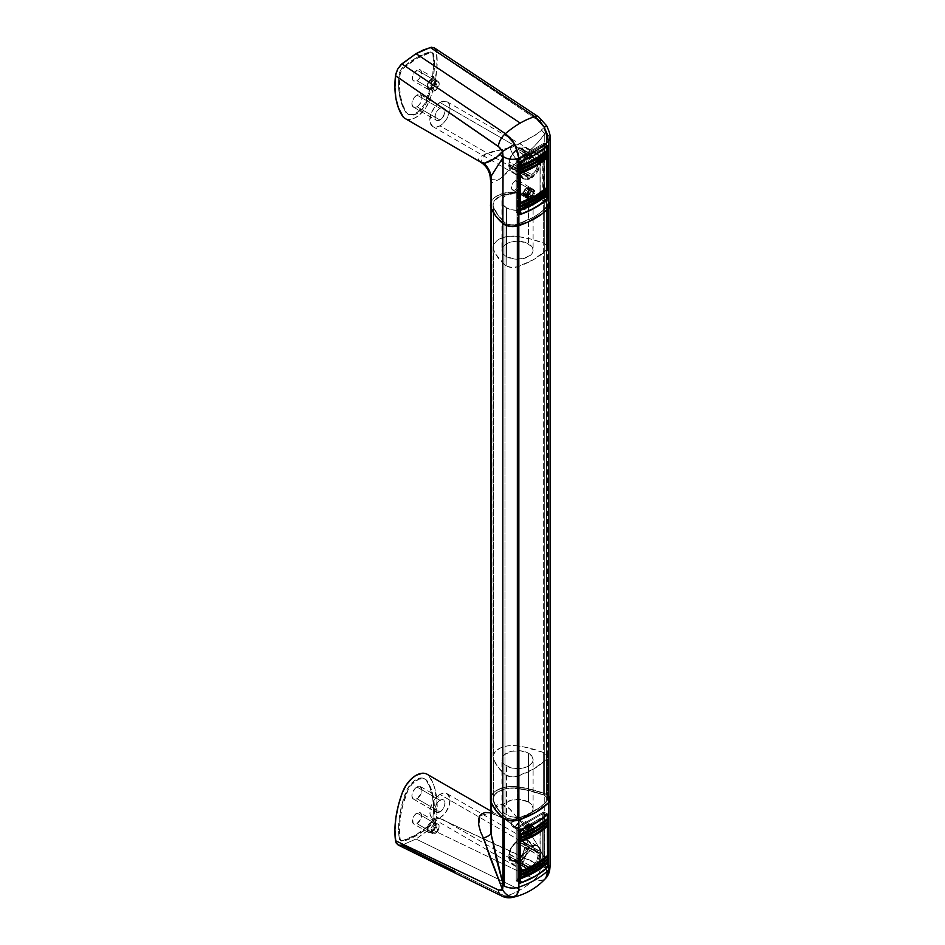 <?xml version="1.0" encoding="UTF-8"?>
<svg xmlns="http://www.w3.org/2000/svg" width="945" height="945" viewBox="0 0 945 945"><rect width="100%" height="100%" fill="white"/><g stroke="black" fill="none" stroke-linecap="round" stroke-linejoin="round"><path stroke-width="0.71" stroke-dasharray="4.72 3.54" d="M431.664 821.5A6.497 3.756 -60 0 1 434.913 821.181A6.497 3.756 -60 0 1 435.917 826.391A6.497 3.756 -60 0 1 431.664 832.12L416.958 823.627A6.497 3.756 120 0 0 421.21 817.897A6.497 3.756 120 0 0 420.206 812.688A6.497 3.756 120 0 0 416.958 813.019L431.664 821.5L428.416 824.938L427.069 829.462L427.423 831.293L429.113 832.699L432.562 831.494L435.917 826.391L435.491 821.654L434.216 820.922L431.664 821.5L416.958 813.019L414.406 815.381L412.717 818.736L413.142 823.473L415.198 824.241L416.958 823.627L420.785 819.067L421.21 813.834L419.509 812.44L416.958 813.019A6.497 3.756 120 0 0 412.717 818.736A6.497 3.756 120 0 0 413.709 823.945A6.497 3.756 120 0 0 416.958 823.627L431.664 832.12A6.497 3.756 -60 0 1 428.416 832.439A6.497 3.756 -60 0 1 427.423 827.229A6.497 3.756 -60 0 1 431.664 821.5M435.338 824.477A5.457 3.154 -60 0 1 438.078 824.205A5.457 3.154 -60 0 1 438.905 828.576A5.457 3.154 -60 0 1 435.338 833.395L431.664 831.269A5.457 3.154 120 0 0 435.232 826.462A5.457 3.154 120 0 0 434.393 822.079A5.457 3.154 120 0 0 431.664 822.351L435.338 824.477L437.665 830.277L435.338 833.395C440.323 827.548 440.323 824.572 435.338 824.477C430.365 830.324 430.365 833.289 435.338 833.395L437.665 830.277L435.338 824.477L431.664 822.351A5.457 3.154 120 0 0 428.097 827.17A5.457 3.154 120 0 0 428.935 831.541A5.457 3.154 120 0 0 431.664 831.269L435.338 833.395A5.457 3.154 -60 0 1 432.609 833.667A5.457 3.154 -60 0 1 431.782 829.285A5.457 3.154 -60 0 1 435.338 824.477M515.308 826.497A5.457 3.154 120 0 0 518.876 821.678A5.457 3.154 120 0 0 518.037 817.307A5.457 3.154 120 0 0 515.308 817.579L530.015 826.072A5.457 3.154 -60 0 1 532.744 825.8A5.457 3.154 -60 0 1 531.846 833.395A5.457 3.154 -60 0 1 530.015 834.978L515.308 826.497L530.015 834.978L528.527 835.498L526.802 834.86L526.223 833.584L526.802 829.899L529.259 826.591L532.744 825.8L533.795 827.466L533.571 830.171L530.015 834.978A5.457 3.154 -60 0 1 527.275 835.25A5.457 3.154 -60 0 1 526.448 830.879A5.457 3.154 -60 0 1 530.015 826.072L515.308 817.579A5.457 3.154 120 0 0 511.741 822.386A5.457 3.154 120 0 0 512.58 826.757A5.457 3.154 120 0 0 515.308 826.497L518.876 821.678L518.876 818.275L517.447 817.094L513.832 818.772L511.517 823.355L512.095 826.367L515.308 826.497M416.958 798.69A7.147 4.123 120 0 0 421.635 792.382A7.147 4.123 120 0 0 420.537 786.653A7.147 4.123 120 0 0 416.958 787.008L439.933 800.285A7.147 4.123 -60 0 1 443.512 799.931A7.147 4.123 -60 0 1 444.611 805.648A7.147 4.123 -60 0 1 439.933 811.956L416.958 798.69L421.163 793.67L421.919 788.851L419.769 786.37L416.958 787.008L415.032 788.579L412.292 793.316L411.902 795.773L412.752 798.525L415.032 799.364L416.958 798.69L439.933 811.956L442.744 809.345L444.611 805.648L444.894 802.116L444.138 800.45L441.87 799.612L438.952 800.958L435.267 806.581L434.983 810.113L435.739 811.79L438.007 812.629L439.933 811.956A7.147 4.123 -60 0 1 436.366 812.31A7.147 4.123 -60 0 1 435.267 806.581A7.147 4.123 -60 0 1 439.933 800.285L416.958 787.008A7.147 4.123 120 0 0 412.292 793.316A7.147 4.123 120 0 0 413.39 799.045A7.147 4.123 120 0 0 416.958 798.69M528.538 802.081A15.592 9.001 0 0 0 511.54 800.131A15.592 9.001 0 0 0 501.913 808.447A15.592 9.001 0 0 0 506.485 814.814L506.485 765.993A15.592 9.001 180 0 1 501.913 759.626A15.592 9.001 180 0 1 511.54 751.31A15.592 9.001 180 0 1 528.538 753.259L528.538 802.081L531.917 805.01L533.11 808.447L532.803 810.208L530.476 813.456L523.483 816.775L517.506 817.46L511.54 816.775L504.535 813.456L502.208 810.208L502.208 806.699L504.535 803.451L511.54 800.131L520.553 799.624L528.538 802.081L528.538 753.259L531.917 756.189L533.11 759.626L531.917 763.076L528.538 765.993L523.483 767.954L517.506 768.639L511.54 767.954L504.535 764.635L502.208 761.386L502.208 757.878L504.535 754.63L511.54 751.31L520.553 750.803L528.538 753.259A15.592 9.001 180 0 1 533.11 759.626A15.592 9.001 180 0 1 523.483 767.954A15.592 9.001 180 0 1 506.485 765.993L506.485 814.814A15.592 9.001 0 0 0 523.483 816.775A15.592 9.001 0 0 0 533.11 808.447A15.592 9.001 0 0 0 528.538 802.081M543.304 794.887L543.304 752.433A9.355 5.398 180 0 1 544.71 753.106L544.71 795.548A9.355 5.398 0 0 0 543.304 794.887L530.688 790.894L514.6 788.024L504.89 788.862L497.117 792.335L493.786 796.151L493.054 798.974L493.573 801.821L498.133 809.688L505.043 816.976L507.512 818.417L512.485 819.374L517.565 818.63L533.689 811.424L540.434 806.995L546.836 801.313L547.06 797.816L544.71 795.548A9.355 5.398 0 0 0 543.304 794.887A80.585 46.529 0 0 0 517.045 788.26L517.045 745.818A80.585 46.529 180 0 1 543.304 752.433L543.304 794.887A9.355 5.398 180 0 1 544.745 795.525L544.745 201.202A9.355 5.398 180 0 1 547.486 205.018A9.355 5.398 180 0 1 546.198 207.758L546.198 802.081A9.355 5.398 0 0 0 547.486 799.34A9.355 5.398 0 0 0 544.745 795.525L547.096 797.793L547.297 800.427L540.457 806.983L525.987 815.334L514.186 819.327L507.441 818.429L501.252 813.421L495.523 805.79L493.054 798.95L494.625 794.78L498.759 791.26L509.615 788.083L523.932 789.382L543.316 794.851L543.316 200.529A9.355 5.398 180 0 1 544.745 201.202L547.415 204.333L546.871 206.955L540.457 212.66L533.689 217.102L516.171 224.697L510.123 224.827L506.201 223.469A9.355 5.398 180 0 1 505.043 222.654L505.043 265.108A9.355 5.398 0 0 0 506.201 265.923L506.201 223.469A9.355 5.398 180 0 1 505.043 222.654L498.133 215.377L493.16 206.081L493.266 203.234L494.613 200.482L500.626 195.993L512.119 193.642L523.967 195.083L543.304 200.564L546.671 202.88L547.344 205.88L540.434 212.672L533.689 217.102L517.506 224.331L512.414 225.064L507.441 224.119L504.973 222.666L498.086 215.365L493.562 207.463L493.573 249.952A80.585 46.529 0 0 0 505.043 265.108L505.043 222.654A80.585 46.529 180 0 1 493.573 207.498A19.502 11.257 180 0 1 493.054 204.9A19.502 11.257 180 0 1 517.045 193.949L517.045 236.392A19.502 11.257 0 0 0 493.054 247.354A19.502 11.257 0 0 0 493.573 249.952L493.054 204.628L495.735 199.194L502.669 195.19L514.553 193.701L530.665 196.548L543.316 200.529A9.355 5.398 180 0 1 544.745 201.202L544.745 795.525A9.355 5.398 0 0 0 543.316 794.851A80.585 46.529 0 0 0 516.998 788.26A19.502 11.257 0 0 0 493.054 799.222A19.502 11.257 0 0 0 493.573 801.821L493.573 759.367A19.502 11.257 180 0 1 493.054 756.768A19.502 11.257 180 0 1 517.045 745.818L517.045 788.26A19.502 11.257 0 0 0 493.054 799.222A19.502 11.257 0 0 0 493.562 801.785L493.562 207.463A19.502 11.257 180 0 1 493.054 204.9A19.502 11.257 180 0 1 516.998 193.938L516.998 788.26L516.998 193.938A80.585 46.529 180 0 1 543.316 200.529L543.316 794.851M416.958 835.297A77.986 45.029 -60 0 1 403.645 841.109L402.735 840.577A77.986 45.029 120 0 0 416.036 834.766L416.958 835.297L416.036 834.766L429.349 825.198L431.747 822.162L432.928 818.547L433.495 807.562L432.609 797.45L430.282 788.461L426.585 780.806L424.707 778.881L422.191 778.007L419.237 778.243L414.43 780.641L407.378 788.874L401.802 804.892L399.475 816.574L398.589 827.714L399.156 838.05L400.337 840.294L402.735 840.577L416.036 834.766A77.986 45.029 120 0 0 429.349 825.198L430.27 825.729A77.986 45.029 -60 0 1 416.958 835.297L403.645 841.109A6.757 3.898 -60 0 1 401.424 840.932A6.757 3.898 -60 0 1 400.066 838.581A83.184 48.03 -60 0 1 406.421 793.505A16.892 9.757 -60 0 1 425.415 779.282A16.892 9.757 -60 0 1 427.506 781.338A83.184 48.03 -60 0 1 433.849 819.079A6.757 3.898 -60 0 1 430.27 825.729L429.349 825.198A6.757 3.898 120 0 0 432.928 818.547L433.849 819.079L432.928 818.547A83.184 48.03 120 0 0 426.585 780.806L427.506 781.338L426.585 780.806A16.892 9.757 120 0 0 424.494 778.751A16.892 9.757 120 0 0 405.499 792.973L406.421 793.505L405.499 792.973A83.184 48.03 120 0 0 399.156 838.05L400.066 838.581L399.156 838.05A6.757 3.898 120 0 0 400.503 840.4A6.757 3.898 120 0 0 402.735 840.577L403.645 841.109L401.247 840.826L400.066 838.581L399.511 828.245L400.396 817.106L402.724 805.423L408.299 789.406L412.244 783.948L418.576 779.306L423.112 778.526L425.616 779.401L427.506 781.338L431.204 788.98L433.519 797.982L434.416 808.093L433.849 819.079L432.668 822.682L430.27 825.729L416.958 835.297M422.202 773.246L425.817 773.66L428.711 775.514L433.755 785.059L436.885 799.848L436.578 817L435.255 821.807L431.44 827.655L416.143 838.959A83.184 48.03 -60 0 1 416.036 839.018A83.184 48.03 120 0 0 416.143 838.959L430.247 828.8L534.846 879.169A83.184 51.573 -64 0 1 520.246 889.918L416.036 839.018L401.838 845.196L416.036 839.018L520.246 889.918A83.184 51.573 -64 0 1 518.486 890.911A83.184 51.573 -64 0 1 505.362 896.191L455.36 871.597M502.882 817.815L495.747 810.29L491.046 802.163A83.184 48.03 180 0 0 502.882 817.815A11.954 6.898 180 0 0 504.358 818.854A11.954 6.898 180 0 1 502.882 817.815M439.933 817.791A14.293 8.257 120 0 0 449.277 805.187A14.293 8.257 120 0 0 447.091 793.729A14.293 8.257 120 0 0 439.933 794.438L479.198 817.106L439.933 794.438A14.293 8.257 120 0 0 430.601 807.042A14.293 8.257 120 0 0 432.786 818.5A14.293 8.257 120 0 0 439.933 817.791L530.015 869.79L439.933 817.791L436.07 819.138L431.534 817.46L430.022 814.117L430.022 809.558L432.786 801.986L436.07 797.568L439.933 794.438L443.807 793.091L447.091 793.729L449.855 798.112L449.277 805.187L445.556 812.582L439.933 817.791M530.015 846.448A14.293 8.257 -60 0 1 537.162 845.74A14.293 8.257 -60 0 1 539.347 857.198A14.293 8.257 -60 0 1 530.015 869.79A14.293 8.257 -60 0 1 522.857 870.499A14.293 8.257 -60 0 1 520.671 859.04A14.293 8.257 -60 0 1 530.015 846.448L479.209 817.118L530.015 846.448L533.878 845.102L538.414 846.779L539.926 850.11L539.926 854.67L537.162 862.242L533.878 866.671L530.015 869.79L526.141 871.136L522.857 870.499L520.093 866.116L520.671 859.04L524.392 851.658L530.015 846.448M490.691 797.32L493.491 792.76L499.031 789.122L506.52 786.949L514.871 786.535L531.728 789.524L546.505 794.461L549.045 796.6L550.049 799.127L548.407 802.872M518.876 819.917L511.304 820.815L504.358 818.854A11.954 6.898 180 0 0 518.817 819.941M398.506 845.184L401.838 845.196L505.362 896.191A83.184 51.573 116 0 0 520.246 889.918A83.184 51.573 116 0 0 534.846 879.169L539.949 880.563L544.202 879.547L545.95 878.047M490.455 812.794L503.449 818.346L511.989 824.371L520.364 832.391L531.94 845.338L538.78 854.67L544.639 865.478L542.832 866.152L436.578 817A88.381 51.03 120 0 0 429.833 776.932A22.101 12.758 120 0 0 427.223 774.321M550.049 866.589L545.052 860.966L544.757 859.383L544.757 793.635A11.954 6.898 180 0 1 550.061 799.375A11.954 6.898 180 0 1 548.443 802.837M550.084 205.278L549.577 203.033L546.553 200.175A11.954 6.898 -0 0 0 544.757 199.324L544.757 133.576L545.052 132.229L546.553 132.962L546.588 794.461A11.954 6.898 0 0 0 544.757 793.599L544.757 859.383L539.43 848.279L532.909 837.742L517.647 818.299L517.647 786.807A83.184 48.03 180 0 1 544.757 793.635A83.184 48.03 0 0 0 517.588 786.795A22.101 12.758 0 0 0 490.455 799.222A22.101 12.758 180 0 1 517.647 786.807L517.647 818.299L508.587 807.751L502.988 804.561L499.929 804.16L496.928 805.045L492.64 810.503L490.809 817.968L490.455 824.335C491.164 817.508 491.908 814.236 492.676 814.543L492.558 814.602C492.333 813.692 495.534 814.684 502.149 817.59L490.455 810.822M501.559 895.895A11.954 7.43 116.1 0 0 505.362 896.191L512.556 897.407L510.465 897.585M545.773 878.248L544.202 879.547A11.954 9.958 59.4 0 0 544.639 865.478A11.954 9.958 -120.6 0 1 544.202 879.547C541.65 881.012 538.532 880.894 534.846 879.169A11.954 7.406 115.9 0 0 540.528 865.655A11.954 7.406 -64.1 0 1 534.846 879.169L430.247 828.8L434.487 823.39L436.578 817L540.528 865.655L544.639 865.478L544.757 859.383A20.802 5.965 155.3 0 1 541.733 859.655L544.639 865.478L545.052 860.966L550.049 866.518M511.989 824.371C523.766 834.624 533.677 846.377 541.733 859.655A20.802 5.965 -24.7 0 0 544.757 859.383C538.048 844.204 529.011 830.501 517.647 818.299A20.802 4.796 130.4 0 1 509.934 822.764L511.989 824.371M483.332 838.12L479.032 826.674L479.895 815.783L490.774 812.854L503.201 818.181L509.934 822.764A20.802 4.796 -49.6 0 0 517.647 818.299L509.91 808.885L500.011 804.148L492.05 812.121L490.467 825.587M493.573 759.367L493.573 801.821A80.585 46.529 0 0 0 505.043 816.976L505.043 774.522A80.585 46.529 180 0 1 493.573 759.367L498.133 767.245L505.043 774.522L505.043 816.976A9.355 5.398 0 0 0 517.565 818.63L517.565 776.176A9.355 5.398 180 0 1 505.043 774.522L510.737 776.79L517.565 776.176L517.565 818.63A80.585 46.529 0 0 0 546.163 802.116L546.163 759.662A80.585 46.529 180 0 1 517.565 776.176L533.689 768.97L546.163 759.662L546.163 802.116A9.355 5.398 0 0 0 547.45 799.375A9.355 5.398 0 0 0 544.71 795.548L544.71 753.106A9.355 5.398 180 0 1 547.45 756.921A9.355 5.398 180 0 1 546.163 759.662L547.379 756.236L544.71 753.106A9.355 5.398 0 0 0 543.304 752.433L523.967 746.952L514.6 745.57L507.229 745.936L500.626 747.861L495.735 751.062L493.266 755.09L493.573 759.367M543.8 865.018L543.8 811.956L516.218 827.867L516.218 880.941L543.8 865.018L543.8 811.956L547.675 814.188L543.8 811.956L516.218 827.867L516.218 880.941L543.8 865.018L547.19 866.978L543.8 865.018M520.104 883.173L516.218 880.941L520.104 883.173M520.104 830.112L516.218 827.867L520.104 830.112M431.664 822.351L434.393 822.079L435.456 825.493L433.141 830.076L429.526 831.754L428.097 830.572L428.097 827.17L431.664 822.351M431.664 89.22A6.497 3.756 -60 0 1 428.416 89.539A6.497 3.756 -60 0 1 428.498 81.908A6.497 3.756 -60 0 1 431.664 78.612L416.958 70.119A6.497 3.756 120 0 0 414.453 72.422A6.497 3.756 120 0 0 413.709 81.046A6.497 3.756 120 0 0 416.958 80.727L431.664 89.22L434.913 85.794L436.259 81.258L435.917 79.427L434.216 78.022L429.904 80.03L427.164 85.475L427.164 87.554L428.416 89.539L431.664 89.22L416.958 80.727L419.509 78.364L421.47 73.852L420.785 70.273L418.718 69.505L414.406 72.481L412.457 76.994L412.457 79.061L413.709 81.046L416.958 80.727A6.497 3.756 120 0 0 421.21 74.998A6.497 3.756 120 0 0 420.206 69.8A6.497 3.756 120 0 0 416.958 70.119L431.664 78.612A6.497 3.756 -60 0 1 434.913 78.281A6.497 3.756 -60 0 1 435.917 83.491A6.497 3.756 -60 0 1 431.664 89.22M435.338 90.496A5.457 3.154 -60 0 1 432.609 90.767A5.457 3.154 -60 0 1 432.515 84.625A5.457 3.154 -60 0 1 435.338 81.577L431.664 79.451A5.457 3.154 120 0 0 428.995 82.239A5.457 3.154 120 0 0 428.935 88.641A5.457 3.154 120 0 0 431.664 88.369L435.338 90.496L437.665 87.377L435.338 81.577C430.365 87.424 430.365 90.401 435.338 90.496C440.323 84.648 440.323 81.672 435.338 81.577L437.665 87.377L435.338 90.496L431.664 88.369A5.457 3.154 120 0 0 435.232 83.562A5.457 3.154 120 0 0 434.393 79.191A5.457 3.154 120 0 0 431.664 79.451L435.338 81.577A5.457 3.154 -60 0 1 438.078 81.305A5.457 3.154 -60 0 1 437.736 88.157A5.457 3.154 -60 0 1 435.338 90.496M515.308 180.802A5.457 3.154 120 0 0 511.741 185.622A5.457 3.154 120 0 0 512.58 189.992A5.457 3.154 120 0 0 515.308 189.721L530.015 198.214A5.457 3.154 -60 0 1 527.275 198.485A5.457 3.154 -60 0 1 526.448 194.103A5.457 3.154 -60 0 1 530.015 189.295L515.308 180.802L530.015 189.295L533.216 189.425L533.795 192.437L532.744 195.332L530.015 198.214L527.275 198.485L526.223 196.808L526.448 194.103L530.015 189.295A5.457 3.154 -60 0 1 532.744 189.024A5.457 3.154 -60 0 1 533.571 193.406A5.457 3.154 -60 0 1 530.015 198.214L515.308 189.721A5.457 3.154 120 0 0 518.876 184.913A5.457 3.154 120 0 0 518.037 180.542A5.457 3.154 120 0 0 515.308 180.802L513.159 182.798L511.517 186.578L511.741 189.035L513.159 190.205L516.785 188.527L518.876 184.913L518.51 180.932L515.308 180.802M416.958 95.055A7.147 4.123 120 0 0 412.292 101.351A7.147 4.123 120 0 0 413.39 107.08A7.147 4.123 120 0 0 416.958 106.726L439.933 119.991A7.147 4.123 -60 0 1 436.366 120.346A7.147 4.123 -60 0 1 435.267 114.617A7.147 4.123 -60 0 1 439.933 108.321L416.958 95.055L414.158 97.666L412.292 101.351L411.902 103.808L412.752 106.561L415.032 107.399L417.95 106.053L420.537 102.958L421.919 99.166L421.635 95.965L419.769 94.417L416.958 95.055L439.933 108.321L437.133 110.931L435.267 114.617L435.267 119.094L437.133 120.629L440.925 119.318L444.611 113.695L444.894 110.163L444.138 108.486L441.87 107.647L439.933 108.321A7.147 4.123 -60 0 1 443.512 107.966A7.147 4.123 -60 0 1 444.611 113.695A7.147 4.123 -60 0 1 439.933 119.991L416.958 106.726A7.147 4.123 120 0 0 421.635 100.43A7.147 4.123 120 0 0 420.537 94.701A7.147 4.123 120 0 0 416.958 95.055M506.485 207.77A15.592 9.001 180 0 1 501.913 201.391A15.592 9.001 180 0 1 511.54 193.075A15.592 9.001 180 0 1 528.538 195.024L528.538 243.845A15.592 9.001 0 0 0 511.54 241.896A15.592 9.001 0 0 0 501.913 250.212A15.592 9.001 0 0 0 506.485 256.579L506.485 207.77L511.54 209.719L517.506 210.404L523.483 209.719L530.476 206.4L533.11 201.391L531.917 197.954L528.538 195.024L523.483 193.075L517.506 192.39L511.54 193.075L504.535 196.395L502.208 199.643L503.094 204.841L506.485 207.77L506.485 256.579L514.47 259.048L523.483 258.54L530.476 255.221L532.803 251.972L533.11 250.212L531.917 246.775L526.176 242.723L517.506 241.211L511.54 241.896L504.535 245.216L502.208 248.464L503.094 253.662L506.485 256.579A15.592 9.001 -0 0 0 523.483 258.54A15.592 9.001 -0 0 0 533.11 250.212A15.592 9.001 -0 0 0 528.538 243.845L528.538 195.024A15.592 9.001 180 0 1 533.11 201.391A15.592 9.001 180 0 1 523.483 209.719A15.592 9.001 180 0 1 506.485 207.77M416.958 58.448A77.986 45.029 -60 0 1 430.27 52.636L429.349 52.105A77.986 45.029 120 0 0 416.036 57.917L416.958 58.448L416.036 57.917L402.735 67.485L400.337 70.521L399.156 74.135L398.589 85.121L399.475 95.232L401.802 104.233L405.499 111.876L407.378 113.813L409.894 114.688L414.43 113.908L417.655 112.042L424.707 103.808L430.282 87.79L432.609 76.108L433.495 64.969L432.928 54.633L431.747 52.388L429.349 52.105L416.036 57.917A77.986 45.029 120 0 0 402.735 67.485L403.645 68.016A77.986 45.029 -60 0 1 416.958 58.448L430.27 52.636A6.757 3.898 -60 0 1 432.503 52.814A6.757 3.898 -60 0 1 433.849 55.164A83.184 48.03 -60 0 1 427.506 100.241A16.892 9.757 -60 0 1 408.512 114.463A16.892 9.757 -60 0 1 406.421 112.408A83.184 48.03 -60 0 1 400.066 74.667A6.757 3.898 -60 0 1 403.645 68.016L402.735 67.485A6.757 3.898 120 0 0 399.156 74.135L400.066 74.667L399.156 74.135A83.184 48.03 120 0 0 405.499 111.876L406.421 112.408L405.499 111.876A16.892 9.757 120 0 0 407.59 113.932A16.892 9.757 120 0 0 426.585 99.709L427.506 100.241L426.585 99.709A83.184 48.03 120 0 0 432.928 54.633L433.849 55.164L432.928 54.633A6.757 3.898 120 0 0 431.582 52.282A6.757 3.898 120 0 0 429.349 52.105L433.448 53.83L434.416 65.5L433.519 76.639L431.204 88.31L425.616 104.34L421.671 109.797L416.958 113.624L410.815 115.207L408.299 114.333L406.421 112.408L402.724 104.753L400.396 95.764L399.511 85.652L400.066 74.667L401.247 71.052L403.645 68.016L416.958 58.448M439.933 102.485A14.293 8.257 120 0 0 437.275 104.434A14.293 8.257 120 0 0 432.786 126.547A14.293 8.257 120 0 0 439.933 125.839L530.015 177.837A14.293 8.257 -60 0 1 522.857 178.546A14.293 8.257 -60 0 1 520.671 167.088A14.293 8.257 -60 0 1 530.015 154.484L516.005 146.404L530.015 154.484A14.293 8.257 -60 0 1 537.162 153.775A14.293 8.257 -60 0 1 539.347 165.233A14.293 8.257 -60 0 1 530.015 177.837L439.933 125.839A14.293 8.257 120 0 0 449.277 113.235A14.293 8.257 120 0 0 447.091 101.776A14.293 8.257 120 0 0 439.933 102.485L515.994 146.404L439.933 102.485L445.556 101.21L448.343 102.816L449.855 106.159L449.855 110.707L447.091 118.29L443.807 122.708L439.933 125.839L436.07 127.173L432.786 126.547L430.022 122.165L430.601 115.089L434.322 107.695L439.933 102.485M550.049 205.313L549.955 204.179M550.061 205.053A11.954 6.898 -0 0 0 546.553 200.175A11.954 6.898 -0 0 0 544.757 199.324L524.794 193.666L509.272 192.284L503.874 193.17L496.928 195.875L493.491 198.438L490.691 203.01L492.239 199.879L495.074 197.092L501.346 193.902L509.225 192.284L517.588 192.473A83.184 48.03 180 0 1 544.757 199.277A11.954 6.898 180 0 1 546.588 200.139L546.553 132.962L550.049 137.84L548.407 141.337M490.455 204.628L490.455 204.888A22.101 12.758 180 0 1 517.588 192.473L517.588 786.795L517.588 192.473L531.704 195.178L544.757 199.277L544.757 793.599L544.757 199.277A11.954 6.898 0 0 1 546.588 200.139A11.954 6.898 180 0 1 550.061 204.522M433.578 47.498L435.869 49.601L436.578 51.975L436.885 68.772L433.755 87.176L429.833 99.827L425.817 107.742L418.151 115.963L413.934 118.397L409.882 119.436L406.267 119.023L403.373 117.18M404.862 118.361A22.101 12.758 120 0 0 429.833 99.827A88.381 51.03 120 0 0 436.578 51.975L540.528 122.094L544.639 127.126L535.472 135.088L511.989 147.266L492.817 151.342L482.21 155.547L479.221 157.839L478.43 159.646L480.485 162.008M544.757 199.324A83.184 48.03 -0 0 0 517.647 192.485L517.647 160.981L532.885 147.621L539.418 140.888L544.757 133.576L544.757 199.324M490.467 179.29L490.809 181.535L492.628 182.539L499.905 179.042L508.552 171.305L517.647 160.981L517.647 192.485A22.101 12.758 0 0 0 490.455 204.9L490.455 204.592M490.443 179.396L500.011 178.948L517.647 160.981A20.802 10.761 -120 0 1 509.934 147.621L485.565 153.905L480.379 161.961M509.934 147.621A20.802 10.761 60 0 0 517.647 160.981C528.987 152.346 538.012 143.215 544.757 133.576A20.802 15.073 -144.5 0 1 541.733 130.268C533.653 136.541 523.743 142.211 511.989 147.266L509.934 147.621M550.049 137.746L546.553 132.962L545.052 132.229L544.639 127.126L541.733 130.268A20.802 15.073 35.5 0 0 544.757 133.576L544.639 127.126L546.73 125.898M544.639 127.126L540.528 122.094A11.954 6.332 123.6 0 0 538.733 116.991A11.954 6.332 -56.4 0 1 540.528 122.094L436.578 51.975L436.306 50.699M517.045 236.392L517.045 193.949A80.585 46.529 180 0 1 543.304 200.564L543.304 243.019A80.585 46.529 -0 0 0 517.045 236.392L530.688 239.026L543.304 243.019L543.304 200.564A9.355 5.398 180 0 1 547.45 205.053A9.355 5.398 180 0 1 546.163 207.794L546.163 250.248A9.355 5.398 -0 0 0 547.45 247.507A9.355 5.398 -0 0 0 543.304 243.019L546.671 245.334L547.45 247.318L546.163 250.248L546.163 207.794A80.585 46.529 180 0 1 517.565 224.308L517.565 266.762A80.585 46.529 0 0 0 546.163 250.248L533.689 259.556L517.565 266.762L517.565 224.308A9.355 5.398 180 0 1 506.201 223.469L506.201 265.923A9.355 5.398 0 0 0 517.565 266.762L511.635 267.459L506.201 265.923A9.355 5.398 180 0 1 505.043 265.108L495.546 253.945L493.16 248.535L493.786 244.282L497.117 240.467L502.681 237.644L509.65 236.215L517.045 236.392M516.218 159.268L516.218 212.33L543.8 196.406L543.8 143.345L516.218 159.268L516.218 212.33L520.104 214.562L516.218 212.33L543.8 196.406L543.8 143.345L516.218 159.268L520.104 161.5L516.218 159.268M530.015 177.837L526.141 179.184L522.857 178.546L520.093 174.163L520.093 169.604L522.857 162.032L526.141 157.614L530.015 154.484L535.626 153.208L539.347 156.303L539.926 162.717L537.162 170.289L533.878 174.719L530.015 177.837M547.675 145.577L543.8 143.345L547.675 145.577M547.19 198.367L543.8 196.406L547.19 198.367M431.664 88.369L428.463 88.239L428.097 84.27L430.908 79.971L433.814 78.967L435.232 80.148L435.456 82.593L433.814 86.385L431.664 88.369M550.084 799.34A11.954 6.898 0 0 0 546.588 794.461L546.588 200.139L549.577 203.033M548.868 796.304L546.588 794.461A11.954 6.898 0 0 0 544.757 793.599L524.747 787.965L509.225 786.606L503.85 787.492L496.928 790.197L492.239 794.19L490.703 797.297M550.084 799.6L549.99 798.466M493.562 801.785A80.585 46.529 0 0 0 504.973 816.988L504.973 222.666A80.585 46.529 180 0 1 493.562 207.463L493.562 801.785M504.973 816.988A9.355 5.398 0 0 0 517.506 818.642L517.506 224.331A9.355 5.398 180 0 1 504.973 222.666L504.973 816.988M517.506 818.642A80.585 46.529 0 0 0 546.198 802.081L546.198 207.758A80.585 46.529 180 0 1 517.506 224.331L517.506 818.642M525.597 195.343L523.483 194.127L524.451 193.571L525.597 194.233L526.519 196.962L530.192 199.088A5.457 3.154 -60 0 1 528.196 199.017A5.457 3.154 -60 0 1 527.145 197.328L523.459 195.202A5.457 3.154 120 0 0 524.522 196.891A5.457 3.154 120 0 0 526.519 196.962A5.457 3.154 -60 0 1 523.459 195.202L523.483 194.127A4.158 2.398 120 0 0 525.597 195.343L525.597 194.233L530.192 196.891A2.859 1.654 -60 0 1 529.495 196.761A2.859 1.654 -60 0 1 529.046 196.217L524.451 193.571A2.859 1.654 120 0 0 524.9 194.115A2.859 1.654 120 0 0 525.597 194.233L530.192 196.891L529.046 196.217L527.145 197.328L528.196 199.017L530.192 199.088L530.192 196.891L530.192 199.088L526.519 196.962L525.597 195.343M525.597 189.886L523.483 192.426L524.877 189.532L525.597 188.764L525.597 189.886A2.859 1.654 120 0 0 524.451 191.87L529.046 194.528A2.859 1.654 -60 0 1 530.192 192.532L525.597 189.886L525.597 188.764A4.158 2.398 120 0 0 523.483 192.426L523.459 193.501L527.145 195.627A5.457 3.154 -60 0 1 530.192 190.335L526.519 188.209A5.457 3.154 120 0 0 523.459 193.501A5.457 3.154 -60 0 1 526.519 188.209L525.597 188.764L526.519 188.209L530.192 190.335L527.145 195.627L530.192 192.532L530.192 190.335L530.192 192.532L525.597 189.886M529.176 190.843L527.074 194.493L529.176 190.843L531.043 190.819L534.716 192.945A5.457 3.154 -60 0 1 531.669 198.237L527.983 196.111A5.457 3.154 120 0 0 531.043 190.819A5.457 3.154 -60 0 1 527.983 196.111L527.074 194.493A4.158 2.398 120 0 0 529.176 190.843L528.22 191.398L532.815 194.044A2.859 1.654 -60 0 1 531.669 196.04L527.074 193.382A2.859 1.654 120 0 0 528.22 191.398L532.815 194.044L531.669 198.237L534.716 192.945L532.815 194.044L534.716 192.945L531.043 190.819L529.176 190.843M528.22 189.697L527.074 189.035L527.074 187.925L528.893 188.468L528.22 189.697A2.859 1.654 120 0 0 527.759 189.154A2.859 1.654 120 0 0 527.074 189.035L531.669 191.681A2.859 1.654 -60 0 1 532.354 191.811A2.859 1.654 -60 0 1 532.815 192.355L528.22 189.697L529.176 189.142A4.158 2.398 120 0 0 527.074 187.925L527.983 187.358L531.669 189.484A5.457 3.154 -60 0 1 533.653 189.555A5.457 3.154 -60 0 1 534.716 191.244L531.043 189.13A5.457 3.154 120 0 0 529.98 187.441A5.457 3.154 120 0 0 527.983 187.358A5.457 3.154 -60 0 1 531.043 189.13L529.176 189.142L531.043 189.13L534.716 191.244L534.338 190.228L531.669 189.484L531.669 191.681L532.815 192.355L534.716 191.244L532.815 192.355L528.22 189.697M540.032 161.654L540.942 162.481C539.926 168.86 536.89 173.963 531.846 177.79L519.443 170.147A13.714 7.914 120 0 0 528.172 155.015L540.044 161.43A14.258 8.233 -60 0 1 540.032 161.654L540.032 194.233L519.986 205.797L519.986 173.23A14.258 8.233 -60 0 1 519.974 173.018L508.871 166.166A13.714 7.914 120 0 0 511.505 171.305A13.714 7.914 120 0 0 517.6 171.21L530.015 178.853L523.613 178.971L519.986 173.23A14.258 8.233 -60 0 1 519.974 173.018L519.939 173.041A14.293 8.257 -60 0 1 519.939 170.915L519.974 170.891A14.258 8.233 -60 0 1 519.986 170.667L519.986 161.441L529.094 155.098L529.094 156.185L530.925 155.122L530.925 154.047L534.35 153.149L540.032 149.877L540.032 159.091A14.258 8.233 -60 0 1 540.044 159.303L540.079 159.292A14.293 8.257 -60 0 1 540.079 161.406L540.044 161.43A14.258 8.233 -60 0 1 540.032 161.654L540.942 162.481L540.942 194.764L540.032 194.233L540.032 161.654M525.314 155.075L522.963 162.091L518.061 167.643L522.668 161.926L524.9 155.311L528.172 155.015A13.714 7.914 -60 0 1 519.443 170.147L518.061 167.643A11.635 6.709 120 0 0 525.314 155.075L538.225 163.544A10.395 6.001 -60 0 1 538.107 164.371A10.395 6.001 -60 0 1 531.846 174.589L518.061 167.159A11.045 6.379 120 0 0 524.9 155.311L538.225 163.544L541.001 161.938L540.079 161.406A14.293 8.257 120 0 0 540.079 159.292L528.172 152.889A13.714 7.914 120 0 0 525.207 147.562A13.714 7.914 120 0 0 519.443 147.857L530.925 154.047A14.258 8.233 -60 0 1 534.35 153.149L535.331 153.645A14.293 8.257 -60 0 1 537.906 154.212A14.293 8.257 -60 0 1 540.942 159.327L540.032 159.091A14.258 8.233 -60 0 1 540.044 159.303L541.001 159.823L538.225 161.418L524.9 153.196L522.668 149.168L518.061 149.239L520.707 148.117L522.963 148.66L524.558 150.338L524.9 153.196A11.045 6.379 120 0 0 522.798 149.239A11.045 6.379 120 0 0 518.061 149.239L531.846 157.744A10.395 6.001 -60 0 1 536.252 157.756A10.395 6.001 -60 0 1 537.162 158.595A10.395 6.001 -60 0 1 538.189 161.134A10.395 6.001 -60 0 1 538.225 161.418L525.314 152.948A11.635 6.709 120 0 0 518.061 148.767L519.443 147.857A13.714 7.914 -60 0 1 528.172 152.889L525.314 152.948L528.172 152.889L541.001 159.823A14.293 8.257 -60 0 1 541.001 161.938L528.172 155.015L525.314 155.075M509.379 164.276L511.623 168.304L516.218 168.694L513.572 169.344L511.328 168.801L509.733 167.135L509.379 164.276A11.045 6.379 120 0 0 511.753 168.375A11.045 6.379 120 0 0 516.218 168.222L530.015 175.652A10.395 6.001 -60 0 1 525.857 175.77A10.395 6.001 -60 0 1 523.636 171.966L508.965 164.513A11.635 6.709 120 0 0 516.218 168.694L517.6 171.21A13.714 7.914 -60 0 1 508.871 166.166L508.965 164.513L508.871 166.166L520.86 173.561L523.636 171.966L509.379 164.276M520.104 212.235L517.234 210.581L542.784 195.828L542.784 145.093L517.234 159.847L517.234 210.581L542.784 195.828L543.552 196.265L544.627 194.764L547.604 196.489L544.627 194.764L544.627 193.394L542.784 197.942L546.175 199.903L542.784 197.942L525.952 207.664L543.351 197.304L542.784 145.093L546.104 147.007M520.908 170.891A14.293 8.257 -60 0 1 521.132 169.462A14.293 8.257 -60 0 1 522.183 165.883A14.293 8.257 -60 0 1 526.519 158.736L522.75 164.56L520.908 170.891L520.908 161.973L526.519 158.736L520.908 161.973L519.986 161.441L520.908 161.973L520.908 170.891M519.986 170.667L520.908 170.903L519.986 170.667A14.258 8.233 -60 0 0 519.974 170.891L508.871 164.04L519.939 170.915A14.293 8.257 120 0 0 519.939 173.041L520.86 173.561A14.293 8.257 -60 0 1 520.825 172.758A14.293 8.257 -60 0 1 520.86 171.447L519.939 170.915L520.86 171.447L523.636 169.84A10.395 6.001 -60 0 1 523.861 168.411A10.395 6.001 -60 0 1 525.196 164.69A10.395 6.001 -60 0 1 530.015 158.795L516.218 150.302L511.623 155.547L508.965 162.386L511.328 155.382L516.218 150.302A11.045 6.379 120 0 0 509.379 162.15L523.636 169.84L520.86 171.447A14.293 8.257 -60 0 0 520.86 173.561L523.636 171.966L525.727 175.699L530.015 175.652L530.015 178.853L517.6 171.21L516.218 168.222L530.015 175.652L530.015 178.853L526.743 179.739L523.943 179.172L519.986 173.23L519.986 205.797L520.908 206.329L520.908 174.057L520.908 206.329L519.986 205.797L540.032 194.233L540.942 194.764L520.908 206.329L540.942 194.764L540.942 162.493L537.918 171.104L531.846 177.79L531.846 174.589L518.061 167.159L519.443 170.147L531.846 177.79L531.846 174.589L536.122 169.698L538.225 163.544L541.001 161.938A14.293 8.257 -60 0 0 541.001 159.823L538.225 161.418L536.122 157.685L531.846 157.744L530.925 154.047L519.443 147.857L518.061 149.239L531.846 157.744L531.846 155.653L530.015 156.716L530.015 158.795L516.218 149.83A11.635 6.709 120 0 0 508.965 162.386L508.871 164.04A13.714 7.914 -60 0 1 517.6 148.908A13.714 7.914 120 0 0 508.871 164.04L509.379 162.15L523.636 169.84L525.727 163.686L530.015 158.795L530.015 156.716L529.094 156.185L530.015 156.716L531.846 155.653L530.925 155.122L529.094 156.185L529.094 155.098L517.6 148.908L516.218 149.83L517.6 148.908L529.094 155.098A14.258 8.233 -60 0 0 525.668 158.158L519.986 161.441L519.986 170.667M526.519 158.725L525.668 158.158L526.519 158.725M535.342 153.645L540.942 150.397L540.942 159.327L539.111 155.11L535.342 153.645L540.942 150.397L540.942 159.327L540.032 159.091L540.032 149.877L540.942 150.397L540.032 149.877L534.35 153.149L535.331 153.645M522.349 160.674L519.077 158.784L517.234 159.847L517.234 211.456L517.234 210.581L517.234 211.456L519.077 211.633L525.952 207.664L519.077 211.633L522.455 213.594L517.234 211.456L517.234 161.973L520.104 163.627M520.104 165.741L519.927 166.71A82.794 47.805 0 0 0 520.104 166.651L519.927 165.647L535.248 158.677L547.32 149.842A82.794 47.805 180 0 1 519.927 165.647L520.104 165.741M520.104 168.931L519.927 169.899A82.794 47.805 0 0 0 520.104 169.828L519.927 168.836L535.248 161.867L547.32 153.019A82.794 47.805 180 0 1 519.927 168.836L520.104 168.931M520.104 172.12L519.927 173.077A82.794 47.805 0 0 0 520.104 173.018L519.927 172.014L535.248 165.044L547.32 156.208A82.794 47.805 180 0 1 519.927 172.014L520.104 172.12M520.104 202.679L519.927 203.647A82.794 47.805 0 0 0 520.104 203.577L519.927 202.584L535.248 195.615L547.32 186.767A82.794 47.805 180 0 1 519.927 202.584L520.104 202.679M520.104 205.868L519.927 206.825A82.794 47.805 0 0 0 520.104 206.766L519.927 205.762L535.248 198.793L547.32 189.957A82.794 47.805 180 0 1 519.927 205.762L520.104 205.868M520.104 209.046L519.927 210.014A82.794 47.805 0 0 0 520.104 209.955L519.927 208.951L535.248 201.982L547.32 193.134A82.794 47.805 180 0 1 519.927 208.951L520.104 209.046M547.19 146.758L543.552 144.656L547.604 147.881L544.627 146.156L544.627 193.394L544.344 145.341L542.784 145.093L543.493 144.679L519.077 158.784L542.784 145.093L546.175 147.054M520.211 212.294L517.234 210.581L517.234 159.847L543.552 144.656M522.455 160.745L519.077 158.784L517.234 159.847L517.234 161.973L520.211 163.686M527.074 187.925L527.074 189.035L531.669 191.681L531.669 189.484L527.983 187.358L527.074 187.925M527.074 193.382L527.983 196.111L531.669 198.237L531.669 196.04L527.074 193.382M524.451 193.571L523.459 195.202L527.145 197.328L529.046 196.217L524.451 193.571M523.483 192.426L524.451 191.87L529.046 194.528L527.145 195.627L523.459 193.501L523.483 192.426M527.074 824.69L528.893 825.245L528.22 826.462L527.074 825.8L527.983 824.134L531.669 826.261A5.457 3.154 -60 0 1 533.653 826.332A5.457 3.154 -60 0 1 534.716 828.021L531.043 825.895A5.457 3.154 120 0 0 529.98 824.205A5.457 3.154 120 0 0 527.983 824.134A5.457 3.154 -60 0 1 531.043 825.895L529.176 825.906A4.158 2.398 120 0 0 527.074 824.69L527.074 825.8L531.669 828.458A2.859 1.654 -60 0 1 532.354 828.576A2.859 1.654 -60 0 1 532.815 829.119L528.22 826.462A2.859 1.654 120 0 0 527.759 825.93A2.859 1.654 120 0 0 527.074 825.8L532.815 829.119L534.716 828.021L532.744 826.072L531.669 826.261L531.669 828.458L531.669 826.261L527.983 824.134L527.074 824.69M527.074 830.147L529.176 827.607L527.794 830.513L527.074 831.269L527.074 830.147A2.859 1.654 120 0 0 528.22 828.163L532.815 830.82A2.859 1.654 -60 0 1 531.669 832.805L527.074 830.147L527.074 831.269A4.158 2.398 120 0 0 529.176 827.607L531.043 827.596L534.716 829.722A5.457 3.154 -60 0 1 533.819 832.332A5.457 3.154 -60 0 1 531.669 835.002L527.983 832.888A5.457 3.154 120 0 0 531.043 827.596A5.457 3.154 -60 0 1 527.983 832.888L527.074 831.269L527.983 832.888L531.669 835.002L534.716 829.722L531.669 832.805L531.669 835.002L531.669 832.805L527.074 830.147M523.483 829.202L525.597 825.54L523.459 830.277L527.145 832.391A5.457 3.154 -60 0 1 530.192 827.099L526.519 824.985A5.457 3.154 120 0 0 523.459 830.277A5.457 3.154 -60 0 1 526.519 824.985L525.597 825.54A4.158 2.398 120 0 0 523.483 829.202L524.451 828.635L529.046 831.293A2.859 1.654 -60 0 1 530.192 829.308L525.597 826.651A2.859 1.654 120 0 0 524.451 828.635L529.046 831.293L530.192 827.099L527.145 832.391L529.046 831.293L527.145 832.391L523.459 830.277L523.483 829.202M524.451 830.336L525.597 830.998L525.597 832.12L523.778 831.565L524.451 830.336A2.859 1.654 120 0 0 524.9 830.879A2.859 1.654 120 0 0 525.597 830.998L530.192 833.655A2.859 1.654 -60 0 1 529.495 833.537A2.859 1.654 -60 0 1 529.046 832.994L524.451 830.336L523.483 830.891A4.158 2.398 120 0 0 525.597 832.12L526.519 833.738L530.192 835.852A5.457 3.154 -60 0 1 528.196 835.782A5.457 3.154 -60 0 1 527.712 835.38A5.457 3.154 -60 0 1 527.145 834.092L523.459 831.966A5.457 3.154 120 0 0 524.522 833.655A5.457 3.154 120 0 0 526.519 833.738A5.457 3.154 -60 0 1 523.459 831.966L523.483 830.891L523.459 831.966L527.145 834.092L528.196 835.782L530.192 835.852L530.192 833.655L529.046 832.994L527.145 834.092L529.046 832.994L524.451 830.336M519.986 862.62L520.908 862.868C521.935 856.477 524.971 851.386 530.015 847.547L517.6 840.873A13.714 7.914 120 0 0 508.871 855.993L519.974 862.856A14.258 8.233 -60 0 1 519.986 862.62L519.986 830.053L540.032 818.476L540.032 851.055A14.258 8.233 -60 0 1 540.044 851.268L528.172 844.854A13.714 7.914 120 0 0 525.207 839.514A13.714 7.914 120 0 0 519.443 839.81L531.846 846.496L537.906 846.177L540.942 851.28L540.032 851.055A14.258 8.233 -60 0 1 540.044 851.268L540.079 851.244A14.293 8.257 -60 0 1 540.079 853.37L540.044 853.382A14.258 8.233 -60 0 1 540.032 853.618L540.032 862.844L530.925 869.176L530.925 868.089L529.094 869.152L529.094 870.239L525.668 871.125L519.986 874.408L519.986 865.183A14.258 8.233 -60 0 1 519.974 864.97L519.939 864.994A14.293 8.257 -60 0 1 519.939 862.868L519.974 862.856A14.258 8.233 -60 0 1 519.986 862.62L520.908 862.868L520.908 830.572L519.986 830.053L519.986 862.62M508.965 854.351L511.328 847.334L516.218 842.267L511.623 847.5L508.871 855.993A13.714 7.914 -60 0 1 517.6 840.873L516.218 841.782A11.635 6.709 120 0 0 508.965 854.351L523.636 861.805A10.395 6.001 -60 0 1 530.015 850.76L516.218 842.267A11.045 6.379 120 0 0 509.379 854.103L523.636 861.805L520.86 863.399L519.939 862.868A14.293 8.257 120 0 0 519.939 864.994L520.86 865.525L523.636 863.919L509.379 856.229L511.623 860.257L516.218 860.174L513.572 861.308L511.328 860.765L509.733 859.088L509.379 856.229A11.045 6.379 120 0 0 511.753 860.328A11.045 6.379 120 0 0 516.218 860.174L530.015 867.604A10.395 6.001 -60 0 1 525.857 867.723A10.395 6.001 -60 0 1 523.636 863.919L508.965 856.465A11.635 6.709 120 0 0 516.218 860.659L517.6 863.163L529.094 870.239A14.258 8.233 -60 0 1 525.668 871.125L526.519 871.703A14.293 8.257 -60 0 1 523.613 870.936A14.293 8.257 -60 0 1 523.554 870.888A14.293 8.257 -60 0 1 520.908 866.022L522.739 870.227L526.519 871.703L520.908 874.94L520.908 866.022L520.908 874.94L519.986 874.408L520.908 874.94L526.519 871.703L525.668 871.125L519.986 874.408L519.986 865.183A14.258 8.233 -60 0 1 519.974 864.97L508.871 858.119A13.714 7.914 120 0 0 511.505 863.269A13.714 7.914 120 0 0 517.6 863.163A13.714 7.914 -60 0 1 508.871 858.119L508.965 856.465L508.871 858.119L520.86 865.525A14.293 8.257 -60 0 1 520.86 863.399L508.871 855.993L508.965 854.351M524.9 845.149L522.668 841.121L518.061 840.719L520.707 840.07L522.963 840.613L524.558 842.29L524.9 845.149A11.045 6.379 120 0 0 522.798 841.204A11.045 6.379 120 0 0 518.061 841.204L531.846 849.697A10.395 6.001 -60 0 1 536.252 849.72A10.395 6.001 -60 0 1 538.225 853.37L525.314 844.913A11.635 6.709 120 0 0 518.061 840.719L519.443 839.81A13.714 7.914 -60 0 1 528.172 844.854L525.314 844.913L528.172 844.854L541.001 851.776L538.225 853.37L524.9 845.149M520.104 880.834L517.234 879.181L517.234 828.458L517.234 879.181L542.784 864.439L542.784 813.704L517.234 828.458L517.234 830.572L520.104 832.238M540.942 854.445A14.293 8.257 -60 0 1 537.28 864.073A14.293 8.257 -60 0 1 535.331 866.612L534.35 866.116A14.258 8.233 -60 0 1 530.925 869.176L519.443 862.1A13.714 7.914 120 0 0 528.172 846.968L540.044 853.382A14.258 8.233 -60 0 1 540.032 853.618L540.942 854.434L540.942 863.376L535.331 866.612L534.35 866.116L540.032 862.844L540.942 863.376L540.032 862.844L540.032 853.618L540.942 854.434L540.942 863.376L535.331 866.612L539.111 860.789L540.942 854.445M520.908 865.998L519.986 865.183L520.908 865.998M525.314 847.027L522.963 854.044L518.061 859.596L522.668 853.878L524.9 847.275L528.172 846.968A13.714 7.914 -60 0 1 519.443 862.1L518.061 859.596A11.635 6.709 120 0 0 525.314 847.027L538.225 855.497A10.395 6.001 -60 0 1 531.846 866.541L518.061 859.111A11.045 6.379 120 0 0 524.9 847.275L538.225 855.497L541.001 853.902L540.079 853.37A14.293 8.257 120 0 0 540.079 851.244L541.001 851.776A14.293 8.257 -60 0 1 541.001 853.902L528.172 846.968L525.314 847.027M546.104 815.618L542.784 813.704L543.552 813.267L547.604 816.48L544.627 814.767L544.627 863.376L547.604 865.088L544.627 863.376L544.344 813.952L543.552 813.267L519.077 827.395L522.349 829.285M547.32 862.171L547.32 861.745A82.794 47.805 180 0 1 519.927 877.562L519.927 878.614A82.794 47.805 0 0 0 520.104 878.555L519.927 877.562L535.248 870.593L547.32 862.171M547.32 858.993L547.32 858.556A82.794 47.805 180 0 1 519.927 874.373L519.927 875.436A82.794 47.805 0 0 0 520.104 875.377L519.927 874.373L535.248 867.404L547.32 858.993M547.32 855.804L547.32 855.379A82.794 47.805 180 0 1 519.927 871.184L519.927 872.247A82.794 47.805 0 0 0 520.104 872.188L519.927 871.184L535.248 864.226L547.32 855.804M547.32 825.245L547.32 824.808A82.794 47.805 180 0 1 519.927 840.625L519.927 841.688A82.794 47.805 0 0 0 520.104 841.629L519.927 840.625L535.248 833.655L547.32 825.245M547.32 822.055L547.32 821.63A82.794 47.805 180 0 1 519.927 837.435L519.927 838.498A82.794 47.805 0 0 0 520.104 838.439L519.927 837.435L535.248 830.466L547.32 822.055M547.32 818.878L547.32 818.441A82.794 47.805 180 0 1 519.927 834.258L519.927 835.321A82.794 47.805 0 0 0 520.104 835.262L519.927 834.258L535.248 827.288L547.32 818.878M520.211 880.905L517.234 879.181L517.234 830.572L517.234 880.067L517.234 879.181L517.234 880.067L522.455 882.205L519.077 880.244L525.952 876.275L519.077 880.244L517.234 880.067L517.234 879.181L542.784 864.439L543.552 864.876L542.784 864.439L542.784 813.704L517.234 828.458L542.784 813.704L546.175 815.665M546.175 868.514L542.784 866.553L525.952 876.275L542.784 866.553L544.627 863.376L542.784 866.553L546.175 868.514M543.552 813.267L542.784 813.704L543.552 813.267L547.19 815.37M540.942 851.291L540.032 851.055L540.032 818.476L540.942 819.008L540.942 851.28L539.938 848.137L537.918 846.177L535.118 845.61L531.846 846.496L519.443 839.81L518.061 841.204L531.846 849.697L531.846 846.496L531.846 849.697L536.122 849.649L538.225 853.37L541.001 851.776A14.293 8.257 -60 0 1 541.001 853.902L538.225 855.497L536.122 861.651L531.846 866.541L518.061 859.111L519.443 862.1L530.925 869.176L530.925 868.089L531.846 868.62L531.846 866.541L531.846 868.62L530.925 868.089L529.094 869.152L529.094 870.239L517.6 863.163L516.218 860.174L530.015 867.604L530.015 869.683L529.094 869.152L530.015 869.683L531.846 868.62L530.015 869.683L530.015 867.604L525.727 867.652L523.636 863.919L520.86 865.525A14.293 8.257 -60 0 1 520.86 863.399L523.636 861.805L525.727 855.65L530.015 850.76L516.218 841.782L517.6 840.873L530.015 847.559L530.015 850.76L530.015 847.559L523.943 854.245L520.908 862.844L520.908 830.572L540.942 819.008L540.032 818.476L519.986 830.053L520.908 830.572L540.942 819.008L540.942 851.28M522.455 829.356L519.077 827.395L517.234 828.458L517.234 830.572L520.211 832.297M525.597 832.12L525.597 830.998L530.192 833.655L530.192 835.852L526.519 833.738L525.597 832.12M525.597 826.651L526.519 824.985L530.192 827.099L530.192 829.308L525.597 826.651M528.22 826.462L531.043 825.895L534.716 828.021L532.815 829.119L528.22 826.462M529.176 827.607L528.22 828.163L532.815 830.82L534.716 829.722L531.043 827.596L529.176 827.607M434.913 821.181L420.206 812.688M438.078 824.205L434.393 822.079M518.037 817.307L532.744 825.8M420.537 786.653L443.512 799.931M501.913 808.447L501.913 759.626M447.091 793.729L537.162 845.74M432.786 818.5L522.857 870.499M424.494 778.751L425.415 779.282M400.503 840.4L401.424 840.932M493.054 756.768L493.054 247.354M547.45 799.375L547.45 756.921M533.11 808.447L533.11 759.626M413.39 799.045L436.366 812.31M512.58 826.757L527.275 835.25M432.609 833.667L428.935 831.541M428.416 832.439L413.709 823.945M428.416 89.539L413.709 81.046M432.609 90.767L428.935 88.641M512.58 189.992L527.275 198.485M413.39 107.08L436.366 120.346M501.913 201.391L501.913 250.212M432.786 126.547L522.857 178.546M447.091 101.776L537.162 153.775M407.59 113.932L408.512 114.463M431.582 52.282L432.503 52.814M547.45 247.507L547.45 205.053M533.11 201.391L533.11 250.212M420.537 94.701L443.512 107.966M518.037 180.542L532.744 189.024M438.078 81.305L434.393 79.191M434.913 78.281L420.206 69.8M547.486 205.018L547.486 799.34M528.196 199.017L524.522 196.891M524.9 194.115L529.495 196.761M529.98 187.441L533.653 189.555M532.354 191.811L527.759 189.154M523.613 178.971L511.505 171.305M511.753 168.375L525.857 175.77M525.207 147.562L537.906 154.212M522.798 149.239L536.252 157.756M517.234 211.456L520.884 213.558M533.653 826.332L529.98 824.205M527.759 825.93L532.354 828.576M524.522 833.655L528.196 835.782M529.495 833.537L524.9 830.879M537.906 846.177L525.207 839.514M522.798 841.204L536.252 849.72M511.505 863.269L523.613 870.936M511.753 860.328L525.857 867.723M520.884 882.169L517.234 880.067"/><path stroke-width="1.42" d="M550.061 204.522A11.954 6.898 180 0 1 550.084 205.018A11.954 6.898 180 0 1 548.443 208.514L548.443 802.837L535.52 812.487L518.876 819.917A11.954 6.898 180 0 1 518.817 819.941A83.184 48.03 0 0 0 548.443 802.837L548.443 208.514A83.184 48.03 180 0 1 518.817 225.619L510.087 226.398L502.811 223.492L502.811 817.815L495.7 810.278L491.034 802.128A83.184 48.03 0 0 0 502.811 817.815L502.811 223.492L495.7 215.956L491.034 207.805L491.034 802.128L491.046 176.349L490.455 799.222A22.101 12.758 0 0 0 491.034 802.128L491.046 802.163A22.101 12.758 180 0 1 490.455 799.222L491.046 833.667L491.046 802.163L491.046 833.667L496.267 858.84L502.882 883.551L502.882 817.874L503.083 885.193L504.358 886.067L504.358 818.902L504.358 886.067C508.776 888.312 513.619 888.678 518.876 887.131L518.817 225.619A11.954 6.898 180 0 1 502.811 223.492A83.184 48.03 180 0 1 491.034 207.805A22.101 12.758 180 0 1 490.455 204.9A22.101 12.758 0 0 0 491.046 207.841L495.747 215.98L502.882 223.492L508.008 225.973L514.647 226.469L527.605 222.193L542.489 213.594L549.258 207.534L550.049 205.313L549.553 203.069M455.36 871.597L401.838 845.196L398.506 845.184L395.778 841.983L394.915 829.734L395.861 817.897L398.329 805.506L402.251 792.855L406.267 784.941L411.866 778.396L416.036 775.337L422.202 773.246M427.223 774.321A22.101 12.758 120 0 0 402.251 792.855A88.381 51.03 120 0 0 395.506 840.707L498.381 889.989L501.689 890.273L502.575 889.765L489.699 856.56L484.419 840.282L480.485 831.588L478.713 824.961L478.761 818.524L479.942 815.677L482.222 813.539L485.423 812.511L490.455 812.794M549.99 204.144L549.293 207.498L542.513 213.582L527.582 222.205L518.817 225.619L518.817 819.941L510.087 820.721L502.811 817.815A11.954 6.898 0 0 0 518.817 819.941L535.52 812.487L548.443 802.837A11.954 6.898 180 0 1 548.407 802.872L548.407 870.085A83.184 48.03 180 0 1 518.876 887.131A83.184 48.03 0 0 0 548.407 870.085L548.407 802.872A83.184 48.03 180 0 1 518.876 819.917L518.876 887.131L518.309 891.607L516.584 894.998L512.556 897.407L514.801 896.521C517.517 894.773 518.876 891.643 518.876 887.131C513.619 888.678 508.776 888.312 504.358 886.067L503.083 885.193L502.575 889.765L483.332 838.12A20.802 4.796 169.6 0 0 491.046 833.667A20.802 4.796 -10.4 0 1 483.332 838.12M547.675 814.188L547.675 867.25A83.184 48.03 180 0 1 520.104 883.173L520.104 830.112A83.184 48.03 0 0 0 547.675 814.188L547.675 867.25L535.52 876.157L520.104 883.173L520.104 830.112L535.52 823.095L547.675 814.188M510.465 897.585L505.362 896.191A11.954 7.43 -63.9 0 1 501.559 895.895A11.954 7.43 -63.9 0 1 498.381 889.989L395.506 840.707L396.215 843.082L398.14 845.019L501.594 895.919C504.878 897.715 508.528 898.211 512.556 897.407C525.609 894.466 536.677 888.087 545.761 878.259L547.769 874.609L548.407 870.085L550.049 866.589L550.061 799.375M490.467 825.587L491.046 833.667L502.882 883.551A20.802 3.721 -15.8 0 0 500.259 883.599A20.802 3.721 164.2 0 1 502.882 883.551L502.575 889.765A11.954 9.556 59.4 0 0 514.801 896.521A11.954 9.556 -120.6 0 1 502.575 889.765L498.381 889.989A11.954 7.43 116.1 0 0 501.559 895.895M550.049 866.518L545.773 878.248M403.373 117.18L398.329 107.624L395.861 98.079L394.915 87.342L395.778 74.112L397.597 69.292L400.645 65.028L415.942 53.723A83.184 48.03 -60 0 1 416.036 53.664A83.184 48.03 120 0 0 415.942 53.723L401.838 63.882L505.362 133.67A83.184 44.202 -56.3 0 1 520.246 123.086L416.036 53.664L423.195 50.038L431.44 47.25L434.487 47.982L436.306 50.699M490.455 179.786C490.195 171.931 486.722 165.918 480.048 161.772L404.72 118.267M479.446 161.359L484.419 163.19L495.995 157.874L502.575 151.413L499.574 147.408L395.506 75.683A88.381 51.03 120 0 0 402.251 115.751A22.101 12.758 120 0 0 404.862 118.361M548.407 208.55A11.954 6.898 -0 0 0 550.061 205.053L550.061 137.84C550.533 135.785 549.423 131.792 546.73 125.898L544.202 127.162L539.938 121.149L534.846 116.648L430.247 47.486L416.036 53.664L520.246 123.086A83.184 44.202 -56.3 0 1 534.846 116.648A83.184 44.202 123.7 0 0 520.246 123.086A83.184 44.202 123.7 0 0 505.362 133.67L510.465 138.171L514.801 144.136L518.628 154.956L518.876 225.607A83.184 48.03 0 0 0 548.407 208.55L548.407 141.337L548.407 208.55M548.407 141.337A83.184 48.03 180 0 1 518.876 158.394C512.757 160.083 507.489 159.433 503.083 156.457L502.882 223.492A11.954 6.898 0 0 0 518.876 225.607L518.876 158.394A83.184 48.03 0 0 0 548.407 141.337L547.285 134.367L544.202 127.162L548.407 141.337L550.049 137.746M520.104 214.562L520.104 161.5A83.184 48.03 -0 0 0 547.675 145.577L547.675 198.651A83.184 48.03 180 0 1 520.104 214.562L520.104 161.5L535.52 154.484L547.675 145.577L547.675 198.651L535.52 207.557L520.104 214.562M491.046 207.841A83.184 48.03 0 0 0 502.882 223.492L502.882 157.744L491.046 176.349L491.046 207.841M503.083 156.457L502.882 157.744A20.802 17.317 29 0 0 500.259 154.224L502.575 151.413L503.083 156.457C507.489 159.433 512.757 160.083 518.876 158.394L514.801 144.136L505.362 133.67L401.838 63.882L397.597 69.292L395.506 75.683L498.381 146.44A11.954 6.367 -56.2 0 1 505.362 133.67A11.954 6.367 123.8 0 0 498.381 146.44L502.575 151.413L514.801 144.136L502.575 151.413L503.083 156.457M484.419 163.19C488.908 162.327 494.188 159.339 500.259 154.224A20.802 17.317 -151 0 1 502.882 157.744L491.046 176.349A20.802 20.365 60 0 0 483.332 162.977L484.419 163.19M480.379 161.961L483.332 162.977A20.802 20.365 -120 0 1 491.046 176.349L490.443 179.396M546.73 125.898L544.202 127.162L534.846 116.648L430.247 47.486L434.381 47.911L538.709 116.979A11.954 6.332 123.6 0 0 534.846 116.648A11.954 6.332 -56.4 0 1 538.733 116.991L546.73 125.898L544.639 127.126M548.868 796.304L550.084 799.6L548.443 802.837A11.954 6.898 0 0 0 550.084 799.34L550.084 205.018M520.211 206.99L520.211 209.117A83.184 48.03 0 0 0 547.604 193.3L547.604 191.173A83.184 48.03 180 0 1 520.211 206.99L520.211 209.117L535.52 202.135L547.604 193.3L547.32 190.382L547.604 191.173L542.017 195.804L535.52 200.021L520.211 206.99M520.211 203.801L520.211 205.927A83.184 48.03 0 0 0 547.604 190.11L547.604 187.996A83.184 48.03 180 0 1 520.211 203.801L520.211 205.927L535.52 198.958L547.604 190.11L547.32 187.193L547.604 187.996L542.017 192.615L535.52 196.832L520.211 203.801M520.211 173.242L520.211 202.75A83.184 48.03 0 0 0 547.604 186.933L547.604 157.425A83.184 48.03 180 0 1 520.211 173.242L520.104 202.679L535.52 195.769L547.604 186.933L547.32 156.634L547.604 157.425L542.017 162.056L535.52 166.273L520.211 173.242M520.211 170.053L520.211 172.179A83.184 48.03 0 0 0 547.604 156.362L547.604 154.248A83.184 48.03 180 0 1 520.211 170.053L520.211 172.179L535.52 165.21L547.604 156.362L547.32 153.444L547.604 154.248L542.017 158.866L535.52 163.083L520.211 170.053M520.211 166.875L520.211 169.001A83.184 48.03 0 0 0 547.604 153.184L547.604 151.058A83.184 48.03 180 0 1 520.211 166.875L520.211 169.001L535.52 162.02L547.604 153.184L547.32 150.267L547.604 151.058L542.017 155.689L535.52 159.906L520.211 166.875M520.104 163.627L520.211 165.812A83.184 48.03 0 0 0 547.604 149.995L547.498 147.16L546.175 147.054A83.184 48.03 180 0 1 522.455 160.745L520.388 162.8L520.211 165.812L535.52 158.843L547.604 149.995L547.309 146.853M547.58 196.926L547.604 194.363A83.184 48.03 180 0 1 520.211 210.168L520.388 213.05L522.455 213.594A83.184 48.03 0 0 0 546.175 199.903L547.58 196.926L546.175 199.903L541.178 203.837L529.259 210.711L521.923 213.735L520.104 212.235M547.604 196.489L547.604 194.363L535.52 203.199L520.104 210.109L520.211 212.294M547.604 194.363L547.32 193.56L547.604 194.363M546.104 147.007L535.52 154.59L522.349 160.674M520.258 163.261L522.455 160.745M520.104 166.651A82.794 47.805 0 0 0 547.32 150.893L535.248 159.74L519.927 166.71M520.104 169.828A82.794 47.805 0 0 0 547.32 154.082L535.248 162.93L519.927 169.899M520.104 173.018A82.794 47.805 0 0 0 547.32 157.26L535.248 166.107L519.927 173.077M520.104 203.577A82.794 47.805 0 0 0 547.32 187.831L535.248 196.678L519.927 203.647M520.104 206.766A82.794 47.805 0 0 0 547.32 191.008L535.248 199.856L519.927 206.825M520.104 209.955A82.794 47.805 0 0 0 547.32 194.197L535.248 203.045L519.927 210.014M520.104 835.262A82.794 47.805 0 0 0 547.32 819.504L535.52 828.505L520.104 835.415L520.211 837.601L535.52 830.631L542.017 826.414L547.604 821.796L547.604 819.669A83.184 48.03 180 0 1 520.211 835.486L520.211 837.601A83.184 48.03 0 0 0 547.604 821.796L547.32 818.878L541.733 824.134L535.248 828.352L519.927 835.321M520.104 838.439A82.794 47.805 0 0 0 547.32 822.693L535.52 831.694L520.104 838.605L520.211 840.79L535.52 833.821L542.017 829.604L547.604 824.973L547.604 822.847A83.184 48.03 180 0 1 520.211 838.664L520.211 840.79A83.184 48.03 0 0 0 547.604 824.973L547.32 822.055L541.733 827.312L535.248 831.529L519.927 838.498M520.104 841.629A82.794 47.805 0 0 0 547.32 825.871L542.017 830.667L535.52 834.872L520.104 841.782L520.211 871.349L535.52 864.38L547.604 855.544L547.604 826.036A83.184 48.03 180 0 1 520.211 841.853L520.211 871.349A83.184 48.03 0 0 0 547.604 855.544L547.32 825.245L541.733 830.501L535.248 834.718L519.927 841.688M520.104 872.188A82.794 47.805 0 0 0 547.32 856.442L535.52 865.443L520.104 872.353L520.211 874.538L535.52 867.569L542.017 863.352L547.604 858.721L547.604 856.607A83.184 48.03 180 0 1 520.211 872.412L520.211 874.538A83.184 48.03 0 0 0 547.604 858.721L547.32 855.804L541.733 861.06L535.248 865.277L519.927 872.247M520.104 875.377A82.794 47.805 0 0 0 547.32 859.619L542.017 864.415L535.52 868.62L520.104 875.531L520.211 877.716L535.52 870.747L542.017 866.53L547.604 861.911L547.604 859.785A83.184 48.03 180 0 1 520.211 875.602L520.211 877.716A83.184 48.03 0 0 0 547.604 861.911L547.32 858.993L541.733 864.25L535.248 868.467L519.927 875.436M547.604 865.088L547.604 862.974A83.184 48.03 180 0 1 520.211 878.779L520.388 881.661L522.455 882.205A83.184 48.03 0 0 0 546.175 868.514L547.498 866.022L547.32 862.171L541.733 867.439L535.248 871.644L519.927 878.614M520.258 831.86L520.211 834.423A83.184 48.03 0 0 0 547.604 818.606L547.498 815.771L546.175 815.665A83.184 48.03 180 0 1 522.455 829.356L520.258 831.86M520.104 832.238L520.211 834.423L535.52 827.442L547.604 818.606L547.309 815.464M520.104 878.555A82.794 47.805 0 0 0 547.32 862.809L535.52 871.81L520.104 878.72L520.104 880.834M522.349 829.285L535.52 823.201L546.104 815.618M520.211 880.905L520.683 882.039L522.455 882.205L535.52 876.05L546.175 868.514L547.58 865.537M520.258 831.872L522.455 829.356M427.093 774.25L490.455 810.822M545.761 878.259C547.462 876.653 548.761 874.054 549.659 870.439L550.061 866.589M520.104 213.109L520.884 213.558M520.884 882.169L520.104 881.72"/></g></svg>
